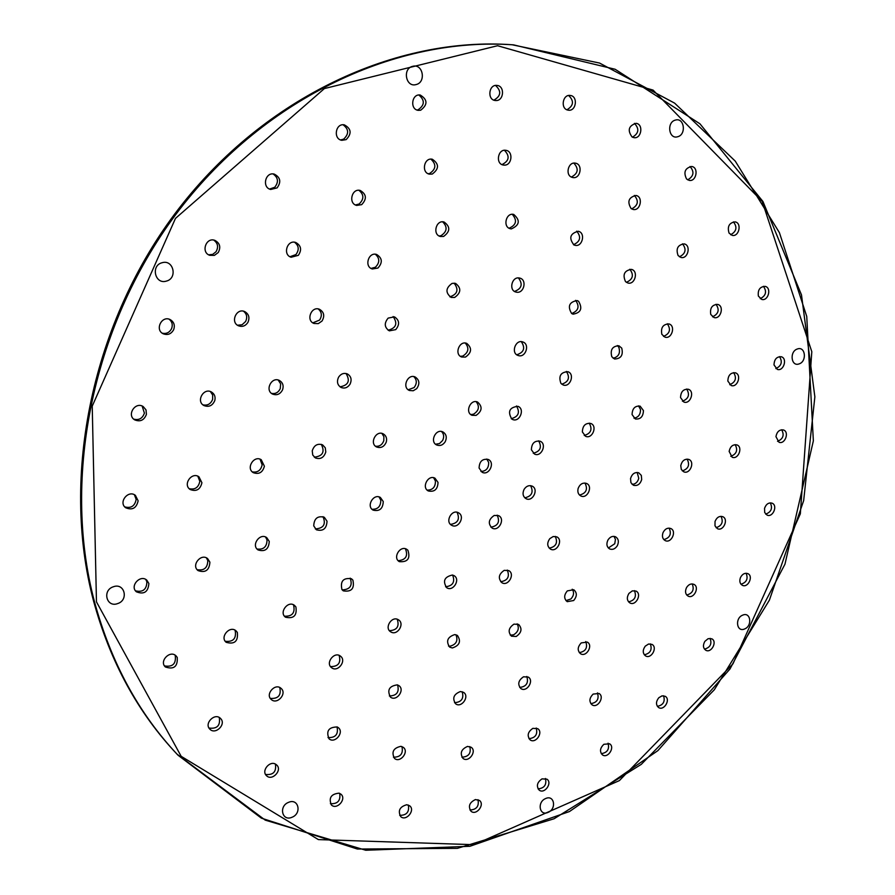 <?xml version="1.0" encoding="UTF-8"?>
<svg xmlns="http://www.w3.org/2000/svg" width="895" height="895" viewBox="0 0 895 895"><rect width="100%" height="100%" fill="white"/><g stroke="black" fill="none" stroke-linecap="round" stroke-linejoin="round"><path stroke-width="1.34" d="M166.392 281.097C155.059 284.8 150.483 265.502 162.084 262.738C173.451 259.136 177.892 278.334 166.392 281.097M117.704 603.566C106.561 607.951 101.941 590.297 113.352 586.773C124.517 582.466 129.014 600.042 117.704 603.566M292.038 817.247C282.126 821.789 278.423 806.149 288.548 802.356C298.494 797.881 302.107 813.465 292.038 817.247M548.12 812.358C539.472 816.542 536.81 802.054 545.614 798.553C554.285 794.413 556.869 808.856 548.12 812.358M744.595 628.961C736.641 632.631 734.638 618.109 742.716 615.134C750.681 611.509 752.617 625.974 744.595 628.961M799.134 363.885C791.113 367.095 789.222 351.455 797.367 348.994C805.399 345.85 807.223 361.423 799.134 363.885M677.66 136.745C668.789 139.687 666.372 122.19 675.401 120.087C684.283 117.223 686.622 134.642 677.66 136.745M416.03 84.577C405.771 87.643 402.247 68.468 412.718 66.331C422.999 63.344 426.423 82.43 416.03 84.577M164.501 665.914C172.679 667.245 176.259 663.788 175.23 655.554L174.917 655.05M177.244 657.422C177.837 666.596 173.887 669.784 165.385 666.976C158.896 661.293 169.994 649.736 176.035 655.867L177.244 657.422M209.016 728.049C217.127 729.078 220.55 725.565 219.253 717.499M220.662 718.596C226.469 724.301 215.471 735.164 209.911 729.201C203.758 723.675 214.722 712.386 220.427 718.361L220.662 718.596M265.569 774.466C273.255 775.227 276.533 771.77 275.403 764.084M275.839 764.33L276.656 764.968C282.697 770.192 272.002 781.503 266.497 775.685C261.016 770.897 269.876 760.135 275.839 764.33M330.389 803.676C337.672 804.102 340.771 800.667 339.686 793.373M339.093 793.16L341.006 794.234C346.88 799.123 336.733 810.4 331.363 804.929C328.51 797.893 331.094 793.966 339.093 793.16M399.696 815.334C406.61 815.39 409.507 811.966 408.366 805.041M406.777 804.728L409.765 805.869C415.537 810.378 406.017 821.699 400.714 816.609C397.704 810.691 399.729 806.731 406.777 804.728M469.953 809.986C476.543 809.684 479.217 806.25 477.986 799.671M475.446 799.559L479.451 800.443C485.168 804.571 476.308 815.96 471.027 811.262C467.951 806.339 469.428 802.446 475.446 799.559M538.04 788.864C544.35 788.226 546.811 784.77 545.447 778.493M542.046 778.863L546.968 779.187C552.674 782.946 544.473 794.458 539.17 790.117C536.116 786.09 537.067 782.331 542.046 778.863M601.272 753.668C607.336 752.706 609.607 749.216 608.063 743.197M603.901 744.282L609.64 743.823C615.357 747.213 607.817 758.859 602.458 754.888C599.471 751.621 599.952 748.086 603.901 744.282M657.377 706.356C663.251 705.103 665.321 701.568 663.575 695.762M658.798 697.742L662.02 695.862L665.198 696.299C670.97 699.353 664.056 711.178 658.619 707.542C655.744 704.924 655.811 701.658 658.798 697.742M704.466 649.121C710.194 647.566 712.084 643.975 710.115 638.348M704.846 641.379L708.158 638.661L711.771 638.795C717.622 641.514 711.312 653.551 705.763 650.24C703.056 648.181 702.743 645.217 704.846 641.379M740.993 584.245C746.62 582.399 748.332 578.741 746.117 573.247M740.512 577.454C742.425 573.975 744.841 572.688 747.795 573.606C753.769 576.011 748.041 588.306 742.347 585.296C739.818 583.697 739.203 581.079 740.512 577.454M765.684 514.133C771.266 512.018 772.81 508.259 770.304 502.867M764.543 508.371C766.075 504.142 768.559 502.397 771.993 503.147C778.113 505.25 772.956 517.847 767.082 515.117L764.699 512.522L764.543 508.371M777.542 441.358C783.136 438.953 784.512 435.082 781.682 429.757M775.943 436.637C776.927 431.692 779.411 429.455 783.382 429.947C789.681 431.782 785.06 444.714 778.997 442.253L775.943 436.637M775.853 368.595C781.492 365.887 782.722 361.893 779.523 356.613M774.007 364.925C774.253 359.32 776.659 356.59 781.212 356.736C787.734 358.28 783.651 371.604 777.341 369.4L774.007 364.925M760.224 298.706C765.975 295.708 767.037 291.58 763.435 286.299M758.367 296.066C757.651 289.913 759.9 286.68 765.113 286.366C771.882 287.653 768.324 301.391 761.734 299.422L758.367 296.066M730.656 234.747C736.563 231.447 737.48 227.162 733.419 221.882M729.033 233.058C727.165 226.502 729.179 222.777 735.075 221.882C742.134 222.922 739.08 237.108 732.177 235.363L729.033 233.058M687.684 179.85C693.793 176.27 694.576 171.818 690.023 166.504M686.554 179C683.31 172.265 684.999 168.092 691.645 166.481C699.017 167.298 696.433 181.942 689.195 180.387L686.554 179M632.452 137.203C638.84 133.366 639.5 128.757 634.432 123.376M632.116 137.024C627.283 130.368 628.592 125.803 636.009 123.331C643.718 123.969 641.536 139.072 633.951 137.662L632.116 137.024M566.927 109.794C573.65 105.755 574.232 100.99 568.649 95.508M567.643 110.04C560.292 108.452 562.731 94.243 570.16 95.452C578.237 95.989 576.335 111.528 568.381 110.186L567.643 110.04M493.895 100.15C501.043 96.022 501.592 91.122 495.539 85.45M495.964 100.542L495.282 100.508C486.981 99.871 488.726 84.164 496.982 85.428C504.993 85.909 503.963 100.945 495.964 100.542M416.992 110.018L417.999 109.839C424.756 105.218 425.035 100.274 418.849 95.004M420.684 110.219L418.312 110.353C409.675 109.526 411.633 93.561 420.214 95.015C427.709 99.614 427.866 104.681 420.684 110.219M340.615 139.956L343.635 139.15C349.106 133.981 348.916 129.193 343.065 124.774M346.152 139.62L341.845 140.314C332.929 139.049 335.513 122.973 344.351 124.864C351.343 128.712 351.936 133.635 346.152 139.62M269.552 189.058L274.743 187.268C278.792 182.077 278.244 177.635 273.098 173.954M277.103 187.883L270.704 189.471C261.631 187.502 265.356 171.56 274.306 174.133C280.448 177.378 281.388 181.953 277.103 187.883M208.647 254.806L212.719 254.37L216.019 251.752C218.66 247.031 217.899 243.149 213.737 240.084M218.235 252.547L214.364 255.388L209.71 255.31C200.693 252.401 206.04 236.895 214.878 240.375C219.913 243.127 221.031 247.188 218.235 252.547M162.252 333.197C166.358 334.081 169.457 332.593 171.56 328.711C172.97 324.84 172.153 321.674 169.11 319.191M173.641 329.729C171.169 334.07 167.701 335.424 163.248 333.801C154.533 329.886 161.749 315.152 170.195 319.604C174.01 321.92 175.163 325.288 173.641 329.729M133.679 419.117C138.938 420.482 142.518 418.48 144.397 413.121L142.148 406.039M146.411 414.374C144.117 420.292 140.191 422.116 134.619 419.833C126.452 415.045 135.38 401.284 143.2 406.576L146.019 409.91L146.411 414.374M124.741 506.883C131.084 508.561 134.899 506.044 136.163 499.354L134.373 494.745M138.132 500.842C136.443 508.203 132.281 510.497 125.636 507.722C118.106 502.341 128.287 489.531 135.425 495.394L138.132 500.842M135.514 590.834C142.842 592.524 146.646 589.514 146.903 581.828L145.773 579.457M148.872 583.518C148.167 592.009 144.005 594.772 136.387 591.796C129.439 586.135 140.325 574.087 146.836 580.195L148.872 583.518M225.249 641.29C233.181 642.118 236.493 638.571 235.195 630.662L234.803 630.058M237.343 632.429C238.249 641.323 234.535 644.613 226.2 642.319C219.543 637.139 229.735 625.157 235.989 630.807L237.343 632.429M270.335 698.402C278.289 698.917 281.422 695.281 279.743 687.505M281.187 688.479C287.261 693.692 277.103 705.059 271.297 699.51C264.965 694.464 275.067 682.784 280.974 688.3L281.187 688.479M328.006 737.592C335.536 737.86 338.545 734.292 337.023 726.874M337.258 726.975L338.332 727.669C344.553 732.446 334.73 744.125 329.002 738.755C325.914 731.014 328.666 727.087 337.258 726.975M393.453 757.215C400.591 757.17 403.421 753.624 401.944 746.587M400.915 746.329L403.321 747.359C409.384 751.789 400.087 763.435 394.494 758.412C391.238 752.024 393.386 747.996 400.915 746.329M461.898 757.192C468.689 756.801 471.318 753.266 469.785 746.575M467.548 746.419L471.229 747.303C477.203 751.364 468.532 763.055 462.995 758.401C459.683 753.221 461.205 749.227 467.548 746.419M528.956 738.666C535.445 737.939 537.873 734.392 536.228 728.004M532.872 728.351L537.727 728.664C543.668 732.356 535.646 744.148 530.108 739.863C526.842 735.735 527.77 731.897 532.872 728.351M590.834 703.671C597.066 702.609 599.281 699.017 597.468 692.898M593.161 694.084L599.035 693.491C604.975 696.813 597.625 708.739 592.043 704.824C588.899 701.59 589.268 698.01 593.161 694.084M644.288 654.782C650.341 653.417 652.354 649.77 650.341 643.874M645.25 646.168L648.551 644.031L651.94 644.378C657.937 647.342 651.236 659.47 645.563 655.901C642.599 653.406 642.498 650.173 645.25 646.168M686.733 595.041C692.652 593.351 694.486 589.648 692.204 583.92M686.554 587.545C688.613 584.413 691.041 583.339 693.849 584.334C699.946 586.963 693.86 599.326 688.054 596.081C685.335 594.213 684.832 591.371 686.554 587.545M716.078 527.714C721.929 525.723 723.574 521.93 721.012 516.325M715.038 521.461C716.75 517.399 719.289 515.8 722.668 516.65C728.91 518.966 723.417 531.63 717.454 528.688L714.993 525.857L715.038 521.461M730.756 456.349C736.596 454.067 738.073 450.163 735.175 444.636M729.134 451.393C730.253 446.448 732.815 444.278 736.842 444.882C743.264 446.896 738.353 459.896 732.166 457.244L729.134 451.393M729.716 384.716C735.623 382.131 736.932 378.104 733.654 372.622M727.848 381.069C728.082 375.318 730.577 372.566 735.31 372.801C741.966 374.524 737.603 387.915 731.17 385.521L727.848 381.069M712.532 316.819C718.551 313.944 719.714 309.759 716.011 304.289M710.742 314.425C709.813 308.025 712.118 304.692 717.645 304.401C724.57 305.877 720.732 319.694 714.009 317.535L710.742 314.425M679.45 256.82C685.671 253.654 686.689 249.325 682.516 243.82M678.097 255.545C675.725 248.754 677.739 244.872 684.127 243.887C691.343 245.129 687.975 259.405 680.938 257.447L678.097 255.545M631.646 208.904C638.124 205.492 639.019 201.006 634.365 195.434M631.109 208.557C627.026 201.688 628.626 197.325 635.931 195.468C643.483 196.542 640.507 211.276 633.112 209.452L631.109 208.557M571.346 177.042C578.159 173.462 578.987 168.819 573.84 163.125M572.017 177.333C564.924 175.286 568.146 161.559 575.351 163.159C583.249 164.143 580.531 179.291 572.778 177.534L572.017 177.333M501.983 164.59C509.21 160.943 510.027 156.177 504.444 150.282M504.209 165.116L503.359 165.038C495.237 163.93 497.866 148.615 505.899 150.326C513.629 151.244 511.962 165.709 504.209 165.116M428.168 173.719L429.589 173.507C436.089 169.177 436.525 164.378 430.909 159.142M432.274 174.055L429.477 174.156C421.053 172.824 423.961 157.274 432.285 159.232C439.232 163.886 439.221 168.831 432.274 174.055M355.472 204.966L359.141 204.004C364.153 199.126 364.075 194.562 358.906 190.288M361.681 204.642L356.702 205.425C348.054 203.612 351.69 188.04 360.204 190.456C366.536 194.226 367.017 198.958 361.681 204.642M289.969 256.731L295.954 254.549C299.366 249.761 298.896 245.655 294.533 242.221M298.348 255.332L291.121 257.245C282.406 254.728 287.228 239.379 295.764 242.489C301.134 245.543 301.995 249.828 298.348 255.332M237.511 325.243L242.086 324.751L245.622 321.495C247.546 317.345 246.852 313.921 243.518 311.214M247.87 322.469C245.465 326.004 242.366 327.134 238.585 325.836C230.026 322.469 236.369 307.656 244.693 311.583C248.899 314.044 249.951 317.68 247.87 322.469M202.908 404.831C207.517 405.815 210.761 403.969 212.641 399.315L212.663 395.008L210.392 391.54M214.811 400.512C212.518 405.737 208.893 407.404 203.915 405.536C195.748 401.352 203.657 387.311 211.522 392.032C214.543 393.957 215.639 396.787 214.811 400.512M189.192 488.681C195.009 489.934 198.545 487.484 199.809 481.342L197.84 476.207M201.923 482.752C200.245 489.587 196.329 491.836 190.165 489.498C182.524 484.698 191.687 471.508 198.958 476.8L201.923 482.752M197.135 569.667C204.071 570.887 207.618 567.855 207.797 560.572L206.454 557.909M209.9 562.183C209.318 570.294 205.38 573.102 198.075 570.596C190.971 565.472 200.894 552.987 207.606 558.592L209.9 562.183M284.476 616.196C292.206 616.543 295.26 612.885 293.627 605.255L293.213 604.673M295.898 606.933C297.185 615.581 293.717 619.004 285.494 617.203C278.714 612.493 288.056 600.176 294.455 605.367L295.898 606.933M330.523 666.596C338.288 666.618 341.152 662.882 339.127 655.397M340.436 656.136C347.014 660.7 337.672 672.861 331.564 667.67C325.086 663.083 334.35 651.045 340.436 656.125L340.436 656.136M389.359 695.963C396.72 695.751 399.461 692.081 397.581 684.943M397.346 684.865L398.946 685.659C405.312 689.967 396.351 702.004 390.433 697.071C386.908 690.079 389.202 686.006 397.346 684.865M454.526 702.687C461.507 702.172 464.069 698.525 462.212 691.723M460.399 691.544L463.644 692.406C469.875 696.388 461.451 708.404 455.644 703.817C452.064 698.313 453.642 694.229 460.399 691.544M519.715 687.438C526.383 686.599 528.744 682.941 526.797 676.463M523.519 676.788L528.285 677.079C534.46 680.692 526.674 692.775 520.879 688.557C517.388 684.351 518.272 680.424 523.519 676.788M579.3 652.634C585.71 651.448 587.87 647.756 585.755 641.547M581.224 642.912L587.299 642.095C593.486 645.34 586.348 657.568 580.519 653.719C577.241 650.575 577.476 646.973 581.224 642.912M628.581 601.876C634.823 600.366 636.77 596.618 634.432 590.622M628.928 593.43L632.34 590.868L636.021 591.08C642.263 593.967 635.797 606.407 629.867 602.917C626.869 600.635 626.556 597.468 628.928 593.43M663.844 539.618C669.986 537.794 671.742 533.957 669.124 528.117M663.005 532.682C664.918 528.923 667.502 527.535 670.735 528.497C677.112 531.037 671.272 543.757 665.186 540.591C662.546 538.991 661.819 536.351 663.005 532.682M682.37 470.915C688.479 468.767 690.056 464.829 687.103 459.09M680.759 465.624C682.035 460.724 684.697 458.654 688.725 459.392C695.281 461.607 690.045 474.674 683.746 471.81L681.308 469.45L680.759 465.624M682.438 401.24C688.613 398.79 690.023 394.717 686.678 389.034M680.547 397.604C680.782 391.708 683.366 388.922 688.3 389.258C695.079 391.193 690.403 404.652 683.858 402.045L680.547 397.604M663.519 336.408C669.829 333.678 671.093 329.461 667.312 323.766M661.852 334.35C660.633 327.682 662.982 324.214 668.912 323.934C675.971 325.623 671.798 339.507 664.951 337.124L661.852 334.35M626.399 282.339C632.933 279.363 634.085 274.989 629.834 269.238M625.515 281.612C622.417 274.597 624.374 270.514 631.4 269.373C638.773 270.872 635.002 285.203 627.831 282.977L625.515 281.612M573.505 244.693C580.352 241.538 581.426 237.03 576.716 231.156M573.941 244.928C568.638 238.059 570.07 233.505 578.237 231.268C585.945 232.689 582.432 247.434 574.914 245.264L573.941 244.928M509.065 228.225C516.325 225.037 517.399 220.394 512.287 214.308M511.336 228.896L510.43 228.751C502.509 227.229 505.943 212.305 513.741 214.442C520.465 220.36 519.659 225.182 511.336 228.896M439.121 235.978L440.911 235.743C447.153 231.66 447.735 227.028 442.667 221.826M443.596 236.448L440.418 236.493C432.229 234.714 435.999 219.611 444.054 222.005C450.476 226.67 450.319 231.492 443.596 236.448M371.067 268.422L375.397 267.236C379.883 262.627 379.86 258.297 375.352 254.247M377.947 268.041L372.298 268.97C363.941 266.699 368.494 251.629 376.672 254.493C382.344 258.107 382.78 262.627 377.947 268.041M312.825 322.849L319.593 320.074C322.278 315.722 321.82 312.008 318.217 308.943M322.01 321.036L318.284 323.632L313.977 323.464C305.642 320.522 311.359 305.766 319.47 309.278C324.068 312.042 324.919 315.957 322.01 321.036M271.532 393.408C275.459 394.091 278.367 392.491 280.269 388.62L280.638 383.854L278.2 380.028M282.585 389.761C280.258 394.192 276.947 395.646 272.628 394.102C264.54 390.433 271.61 376.258 279.419 380.476C282.798 382.545 283.86 385.633 282.585 389.761M252.278 471.866C257.536 472.773 260.825 470.446 262.145 464.874L260.053 459.18M264.394 466.217C262.671 472.493 258.979 474.641 253.319 472.672C245.655 468.398 253.911 454.928 261.25 459.728L264.394 466.217M257.044 549.015C263.6 549.854 266.923 546.811 267.023 539.886L265.524 536.989M269.261 541.419C268.78 549.194 265.043 552.036 258.062 549.933C250.857 545.301 259.897 532.503 266.732 537.626L269.261 541.419M480.928 471.464C486.13 471.217 488.715 468.219 488.681 462.502L486.802 459.034M479.093 468.051C479.362 461.395 482.416 458.531 488.234 459.459C495.461 462.458 489.073 475.983 482.17 472.303L479.093 468.051M352.887 580.128C354.688 588.574 351.489 592.143 343.277 590.857L341.946 589.57C340.111 581.157 343.277 577.566 351.478 578.774L352.887 580.128M342.203 589.894C350.135 589.525 352.787 585.61 350.169 578.136M398.118 619.608L398.588 619.888C404.965 623.759 397.492 635.83 391.059 632.06L390.511 631.725C384.201 627.798 391.73 615.805 398.118 619.608M389.414 630.695C396.955 630.248 399.562 626.433 397.235 619.239M454.761 634.577L457.367 635.383C461.328 641.312 459.65 645.508 452.344 647.969L449.67 647.13C445.777 641.178 447.478 636.994 454.761 634.577M448.529 646.078L449.793 646.268C456.237 644.579 458.285 640.742 455.947 634.756M513.965 624.139L518.619 624.408C522.411 628.693 521.606 632.709 516.202 636.479L511.47 636.188C507.733 631.892 508.561 627.876 513.965 624.139M510.284 635.137L513.529 634.835C518.239 631.937 519.447 628.268 517.142 623.826M567.34 590.89L573.751 589.727C577.185 592.703 577.152 596.294 573.673 600.523L567.217 601.664C563.816 598.677 563.861 595.085 567.34 590.89M565.964 600.635L570.887 598.979C573.885 595.678 574.333 592.423 572.218 589.223M607.929 540.043C610.054 536.821 612.594 535.736 615.559 536.787C618.523 538.756 619.116 541.732 617.326 545.715C615.189 548.948 612.627 550.033 609.652 548.948C606.721 546.968 606.15 544.003 607.929 540.043M608.354 547.986L614.753 543.746L615.436 539.417L614.004 536.362M630.539 478.556C632.049 473.835 634.79 471.911 638.75 472.795L641.312 475.402L641.693 479.53C640.171 484.273 637.419 486.186 633.436 485.269L630.919 482.662L630.539 478.556M632.094 484.374C635.472 484.173 637.699 482.148 638.761 478.288L637.173 472.448M632.071 414.564C632.306 408.489 634.991 405.681 640.126 406.14L643.449 410.581C643.192 416.667 640.496 419.464 635.349 418.972L632.071 414.564M633.973 418.155C638.37 417.428 640.54 414.542 640.484 409.496L638.549 405.86M611.777 356.702C610.066 349.732 612.437 346.085 618.893 345.772L621.734 348.11C623.412 355.114 621.018 358.75 614.552 359.007L611.777 356.702M613.164 358.28C618.725 356.736 620.593 353.033 618.781 347.17L617.337 345.548M571.625 313.496C567.396 306.325 569.209 302.007 577.085 300.563L578.562 301.268C582.779 308.495 580.933 312.791 573.024 314.167L571.625 313.496M571.648 313.518C578.483 310.845 579.815 306.482 575.653 300.418L575.563 300.362M516.628 292.206L515.844 292.038C508.561 290.271 511.817 276.521 519.189 277.976L519.883 278.121C527.222 279.833 524.022 293.627 516.628 292.206M514.502 291.434C521.751 288.66 523.06 284.151 518.418 277.92M454.66 297.442L451.158 297.431C445.296 292.732 445.609 288.045 452.109 283.379L455.521 283.368C461.462 288.022 461.182 292.721 454.66 297.442M449.872 296.838C457.546 294.231 458.967 289.667 454.123 283.122M395.724 329.628L389.336 330.848C384.369 327.469 383.977 323.218 388.15 318.105L394.449 316.864C399.483 320.209 399.908 324.46 395.724 329.628M388.117 330.221C396.216 328.04 397.883 323.487 393.106 316.55M350.034 384.201C347.696 387.669 344.732 388.777 341.174 387.524C337.426 385.186 336.554 381.751 338.534 377.254C340.85 373.819 343.781 372.7 347.316 373.897C351.131 376.224 352.037 379.659 350.034 384.201M340.022 386.83C348.401 385.264 350.404 380.822 346.029 373.483M325.78 452.009C323.934 457.636 320.466 459.616 315.387 457.938L312.735 455.007L312.243 450.834C314.078 445.24 317.512 443.249 322.569 444.849L325.277 447.791L325.78 452.009M314.279 457.155C322.726 456.204 325.064 451.941 321.305 444.345M327.033 521.226C326.608 528.688 323.061 531.54 316.394 529.784L313.731 525.868C314.123 518.451 317.647 515.576 324.303 517.254L327.033 521.226M315.308 528.9C323.576 528.374 326.149 524.302 323.028 516.672M398.174 560.706C405.849 559.912 408.265 555.929 405.413 548.769M407.907 550.246C410.559 558.525 407.695 562.317 399.315 561.646C392.39 557.82 400.177 544.988 406.777 549.34L407.907 550.246M445.576 586.773C452.904 585.867 455.253 581.963 452.613 575.049M452.434 575.015L454.022 575.63C460.824 579.278 453.15 592.054 446.739 587.746C442.488 581.09 444.39 576.85 452.434 575.015M500.685 581.728C507.7 580.575 509.904 576.693 507.275 570.07M504.198 570.361L508.729 570.596C515.419 573.963 508.215 586.728 501.894 582.712C497.877 578.327 498.638 574.21 504.198 570.361M549.25 548.165C556.052 546.7 558.055 542.773 555.269 536.385M549.81 538.645L553.211 536.519L556.779 536.855C563.47 539.875 556.869 552.786 550.503 549.116C547.08 546.431 546.856 542.952 549.81 538.645M579.535 495.069C586.236 493.268 588.06 489.263 584.983 483.043M578.159 488.368C579.994 484.05 582.779 482.405 586.516 483.434C593.329 486.119 587.355 499.298 580.844 495.953C578.215 494.443 577.32 491.914 578.159 488.368M584.256 435.496C591.002 433.404 592.658 429.276 589.212 423.122M582.365 431.938C582.611 425.696 585.408 422.865 590.745 423.447C597.77 425.863 592.345 439.4 585.599 436.312L582.365 431.938M561.747 384.19C568.672 381.874 570.216 377.623 566.378 371.425M560.908 383.373C558.357 376.045 560.684 372.163 567.877 371.716C575.183 373.953 570.126 387.871 563.089 384.928L560.908 383.373M516.762 354.778C523.989 352.406 525.51 348.032 521.326 341.677M518.418 355.583L518.071 355.472C510.609 353.189 515.52 339.093 522.792 341.957C530.164 344.105 525.701 357.989 518.418 355.583M460.422 356.333L462.804 356.065C468.555 352.429 469.383 348.088 465.299 343.065M465.489 357.083L461.686 357.015C454.022 354.509 459.247 340.29 466.709 343.367C472.202 347.998 471.788 352.574 465.489 357.083M408.209 389.772L414.105 387.569C417.115 383.485 417.003 379.827 413.77 376.594M416.69 388.665L413.21 390.768L409.418 390.488C401.71 387.557 407.65 373.472 415.123 376.963C419.486 379.883 420.001 383.787 416.69 388.665M375.497 446.225C379.424 446.672 382.187 444.849 383.798 440.743L383.899 436.648L381.897 433.404M386.304 441.985C384.257 446.762 381.035 448.44 376.661 447.008C369.12 443.596 375.956 429.902 383.217 433.862C386.114 435.585 387.143 438.293 386.304 441.985M372.007 509.266C377.858 509.479 380.778 506.447 380.789 500.171L379.044 496.926M383.261 501.558C382.903 508.74 379.525 511.593 373.148 510.139C365.921 506.391 373.45 493.179 380.375 497.452L383.261 501.558M450.498 524.403C457.949 523.195 460.119 519.145 457.043 512.264M458.62 512.869C465.456 516.437 458.307 529.292 451.695 525.298C444.725 521.886 451.762 508.83 458.453 512.768L458.62 512.869M490.896 527.189C498.09 525.835 500.171 521.819 497.161 515.151M494.23 515.442L498.604 515.632C505.563 518.832 498.728 531.966 492.127 528.095C487.797 523.631 488.502 519.413 494.23 515.442M524.806 497.821C531.831 496.199 533.767 492.149 530.601 485.661M524.09 489.375C526.282 486.086 528.945 484.989 532.089 486.097C539.058 489.017 532.726 502.285 526.07 498.694C522.904 496.602 522.244 493.503 524.09 489.375M533.263 453.262C540.3 451.393 542.101 447.254 538.656 440.843M531.384 449.771C531.641 443.327 534.561 440.474 540.132 441.224C547.27 443.909 541.385 457.457 534.55 454.089L531.384 449.771M511.258 418.681C518.473 416.69 520.219 412.461 516.471 405.972M511.795 419.061C507.431 411.543 509.479 407.303 517.936 406.33C525.287 408.925 519.603 422.764 512.544 419.453L511.795 419.061M470.77 414.53L473.399 414.262C478.914 410.805 479.843 406.61 476.185 401.687M476.073 415.403L472.023 415.291C464.628 412.505 470.446 398.7 477.606 402.056C482.685 406.643 482.181 411.085 476.073 415.403M435.552 444.222L439.512 443.551L442.611 440.497C444.312 436.95 443.942 433.952 441.492 431.491M445.229 441.716C442.947 445.117 440.127 446.213 436.771 445.016C429.399 441.906 435.753 428.257 442.88 431.916C446.359 434.12 447.142 437.386 445.229 441.716M427.195 490.136C432.71 490.091 435.462 487.081 435.44 481.085L433.616 477.717M438.024 482.416C437.7 489.33 434.489 492.183 428.381 490.986C421.198 487.618 428.09 474.283 434.992 478.198L438.024 482.416M96.459 601.854L92.23 406.14L175.476 218.391L324.393 88.571L497.575 45.723L653.07 90.093L762.182 201.397L811.81 351.713L800.343 513.819L732.96 663.844L619.385 780.597L474.126 844.701L318.363 839.588L181.17 756.32L96.459 601.854M94.523 601.921C111.148 662.826 138.971 713.919 178.004 755.201L261.407 818.164L357.407 849.042L457.434 848.337L554.083 818.757L641.29 764.352L714.311 689.799L769.409 600.12L803.665 500.596L814.864 396.843L801.495 294.925L762.943 201.498L699.946 123.801L615.122 69.262L513.506 44.851C397.816 36.594 266.531 96.727 179.794 209.195C93.281 321.685 61.207 476.61 94.523 601.921M93.595 601.037C60.312 475.883 92.319 321.182 178.731 208.848C265.345 96.548 396.474 36.505 512.063 44.75L599.583 63.064L674.629 103.138L735.254 161.122L779.422 232.666L806.742 316.438L813.354 440.866L784.971 564.163L730.007 668.957L657.903 750.614L569.477 811.53L469.897 846.29L365.753 850.25L265.233 820.133L177.009 754.149C138.009 712.901 110.208 661.864 93.595 601.037M177.009 754.149C137.975 712.856 110.152 661.785 93.539 600.937C60.245 475.737 92.263 321.081 178.653 208.803C265.244 96.559 396.384 36.494 512.063 44.75"/></g></svg>
